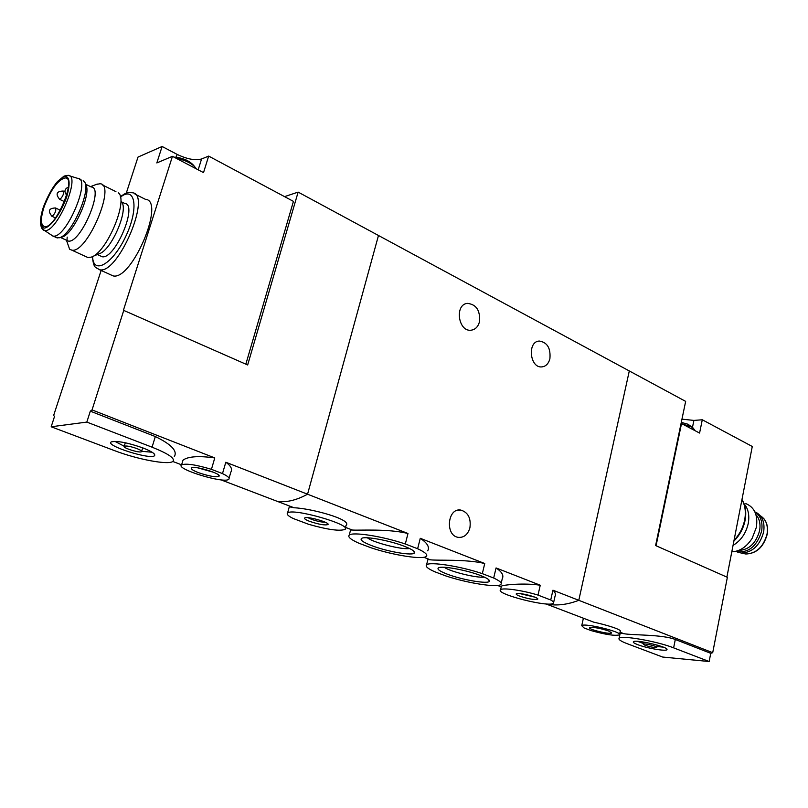 <?xml version="1.0" encoding="UTF-8"?>
<svg xmlns="http://www.w3.org/2000/svg" width="808" height="808" viewBox="0 0 808 808"><rect width="100%" height="100%" fill="white"/><g stroke="black" fill="none" stroke-linecap="round" stroke-linejoin="round"><path stroke-width="1.21" d="M417.635 548.743C425.008 552.177 427.917 554.702 426.361 556.318C423.119 559.954 393.244 555.258 371.034 547.784L358.934 543.229C350.824 539.623 347.581 536.926 349.218 535.159C352.187 531.553 382.76 536.28 405.313 543.996L417.635 548.743L420.271 538.3L484.739 563.519C465.913 558.985 438.178 560.762 430.512 559.823L427.897 559.58L426.543 564.903C429.129 561.368 460.439 566.186 482.326 573.65L484.739 563.519M427.695 550.834C429.816 547.198 427.341 543.016 420.271 538.3M405.313 543.996L407.979 533.492C387.81 528.543 359.318 530.583 352.51 530.038L350.611 530.008M482.326 573.65L493.678 578.023L496.061 567.943L540.249 585.234C524.23 582.75 503.031 584.901 501.455 586.123M493.678 578.023C499.788 580.891 502.202 583.012 500.92 584.406C498.041 587.982 467.377 583.174 445.834 575.932L434.654 571.721C427.886 568.691 425.19 566.418 426.543 564.903M502.233 578.74C504.01 575.508 501.95 571.913 496.061 567.943M264.368 496.425L277.386 501.394C286.446 502.626 296.496 500.233 307.555 494.213L378.477 235.492L629.301 370.953L578.791 600.314L629.301 370.953L685.659 401.384L655.611 545.552L727.362 577.316L712.707 652.692L710.747 653.319L675.306 639.481L673.62 647.854C657.076 641.229 620.595 634.926 619.1 638.31C618.251 639.512 620.999 641.32 627.311 643.734L662.651 657.045L709.151 661.52L673.62 647.854M447.178 574.124C439.623 571.195 436.734 569.095 438.502 567.832C441.683 565.519 466.832 570.084 480.598 575.538C486.85 577.983 489.789 579.861 489.396 581.174C488.719 584.426 462.055 579.922 447.178 574.124M371.731 545.642C362.964 542.239 359.621 539.805 361.681 538.34C365.206 536.017 389.84 540.552 404.263 546.248C411.545 549.107 414.948 551.298 414.464 552.813C413.555 556.167 387.386 551.723 371.731 545.642M538.007 595.092L550.733 599.99C553.238 601.384 554.147 602.435 553.47 603.172C550.066 607.919 494.91 593.971 500.576 589.779C502.243 587.436 522.433 590.254 538.007 595.092L540.249 585.234M555.025 596.284C555.975 594.375 555.278 592.345 552.935 590.193L578.791 600.314C567.277 604.748 556.429 606 546.269 604.051C556.429 606 567.277 604.748 578.791 600.314L712.707 652.692M550.733 599.99L552.935 590.193M519.645 596.122C516.797 595.011 515.706 594.213 516.373 593.729C518.403 592.133 539.158 597.385 537.764 599.142C534.704 600.041 528.664 599.031 519.645 596.122M345.986 525.523C353.035 519.584 310.393 508.262 294.142 507.788L289.304 506.788L287.567 513.019C292.254 507.565 352.702 524.897 344.986 529.412C339.613 531.361 327.482 529.654 308.595 524.291L293.173 518.494C288.214 516.019 286.345 514.201 287.567 513.019M309.646 521.362C305.444 519.726 303.838 518.564 304.828 517.878C307.565 516.11 329.927 522.503 328.038 524.513C325.149 525.533 319.019 524.483 309.646 521.362M549.895 358.752C548.541 363.701 545.865 366.428 541.865 366.903C529.775 368.286 527.079 341.461 539.269 341.047C547.299 342.309 550.834 348.208 549.895 358.752M479.437 321.938C478.063 326.765 475.346 329.512 471.296 330.179C458.368 332.33 454.248 304.586 467.337 303.364C476.387 304.364 480.417 310.555 479.437 321.938M220.887 479.821L277.386 501.394C286.446 502.626 296.496 500.233 307.555 494.213L407.979 533.492M545.339 603.859L545.875 603.899M469.903 527.846C467.852 534.543 464.034 537.724 458.419 537.37C444.925 535.936 447.339 507.687 460.712 510.05C468.115 512.292 471.175 518.231 469.903 527.846M444.279 567.287C450.127 571.66 477.104 578.265 484.315 577.084M367.377 537.785C372.963 542.562 402.354 550.036 409.545 548.511M534.724 597.112L519.756 593.567M325.26 522.241C321.564 522.221 316.948 521.231 311.403 519.281L308.04 517.696M681.962 419.16L693.91 420.413L692.486 427.291M726.887 577.104L752.278 446.481L702.293 419.776L693.91 420.413M702.293 419.776L699.577 433.058L681.518 423.574L656.066 545.754M637.714 644.663C646.804 648.238 666.469 651.612 666.923 649.632C669.337 647.158 635.543 639.158 633.432 641.693C632.775 642.32 634.199 643.309 637.714 644.663M619.574 634.401L620.211 631.432C622.433 629.755 606.343 624.837 593.799 622.19L546.269 604.051M584.063 627.947L581.74 625.705C583.558 622.493 623.281 632.129 619.484 634.856C614.989 636.068 605.515 634.634 591.062 630.583L584.063 627.947M608.545 630.947L611.626 632.876C611.272 635.048 586.558 629.058 589.709 627.553C593.698 627.048 599.98 628.18 608.545 630.947M619.1 638.31L620.221 633.007L623.958 633.714C633.27 635.391 662.075 634.351 675.306 639.481M710.747 653.319L709.151 661.52M603.303 629.321L598.506 628.21M637.472 641.33L643.521 643.511M656.934 646.521L663.328 647.137M645.107 645.319C650.591 647.057 654.47 647.733 656.763 647.339C658.035 646.38 643.996 643.057 643.39 644.168L645.107 645.319M744.067 503.738C748.259 508.686 749.652 515.221 748.269 523.362C746.036 533.24 740.966 540.592 733.048 545.41M745.875 503.626C754.531 507.252 758.035 515.13 756.389 527.281L752.137 538.34C746.592 546.935 739.805 551.43 731.795 551.844M755.086 511.989L756.793 512.797C762.681 516.655 764.964 523.099 763.611 532.119C759.813 545.562 752.359 552.541 741.249 553.066L736.017 551.44M754.864 511.858C760.712 515.736 762.964 522.16 761.621 531.159C757.015 546.168 748.713 552.995 736.684 551.662L735.775 551.349M755.924 514.615C759.49 518.625 760.712 523.978 759.601 530.674C756.035 543.299 749.036 549.895 738.593 550.45M687.204 426.563L693.537 429.886M682.285 423.978L691.406 426.897L694.274 429.381L694.213 430.24M126.28 193.152L138.006 157.075L162.115 146.48L156.833 162.933L172.447 156.328L123.412 310.262L247.662 364.974L298.132 192.102L284.557 196.637M245.844 364.166L293.435 201.374L208.666 156.096L201.566 158.984C195.243 160.691 187.102 159.156 177.144 154.399L162.115 146.48M51.177 426.776L114.544 450.642C137.461 459.429 168.559 465.246 172.851 461.429C175.457 458.54 168.529 453.793 152.066 447.188L86.83 422.089L51.177 426.776L54.57 416.342L53.611 415.534L101.141 270.448M208.666 156.096L203.515 172.629L172.447 156.328M92.233 256.661L99.051 253.803C111.565 250.642 129.684 207.717 121.099 201.677M100.051 255.782L102.081 256.722C114.968 259.934 138.582 203.969 124.624 203.404L121.099 201.667M298.132 192.102L378.477 235.492L307.555 494.213L225.806 462.237C230.977 465.913 232.643 469.216 230.805 472.155M143.117 448.006C127.957 442.713 117.402 440.663 111.443 441.855C103.666 445.238 151.359 460.348 154.621 455.601C155.55 453.955 151.712 451.43 143.117 448.006M211.433 469.337L214.776 457.924C198.718 455.692 188.133 456.429 183.032 460.116L181.598 464.832C186.113 463.226 196.061 464.721 211.433 469.337L222.493 473.599L225.806 462.237M222.493 473.599C227.947 476.235 230.028 478.144 228.755 479.316C224.25 483.931 174.952 468.872 181.598 464.832M198.253 472.579C192.526 470.306 190.355 468.711 191.728 467.781C195.395 465.671 221.584 473.74 219.079 476.185C215.908 477.427 208.969 476.225 198.253 472.579M214.776 457.924L92.051 409.919L90.314 411.171L155.318 436.542C171.427 444.38 177.75 451.086 174.276 456.671M92.051 409.919L123.826 310.151M90.314 411.171L86.83 422.089M110.08 274.528L113.1 275.902C132.037 280.729 165.862 200.303 145.4 199.313L135.077 194.173M213.655 472.306L197.97 467.893M114.867 441.37L124.22 446.218C121.715 447.612 139.784 453.349 141.501 451.682C142.056 451.046 140.531 450.006 136.936 448.581C130.684 446.41 126.462 445.622 124.25 446.198L125.311 442.774M141.642 451.298L152.116 452.238M85.537 256.449L88.001 257.58L91.041 257.166C106.363 253.358 128.876 200.041 118.291 192.789M67.175 237.087L66.983 240.663M67.003 241.774L69.609 249.228L71.811 250.147C87.133 253.823 116.665 184.062 100 183.749L96.162 184.466M66.296 240.168L68.236 241.057C80.588 243.996 104.676 187.183 91.203 186.971L85.224 184.022M44.117 206.787C40.37 218.685 40.541 225.301 44.622 226.624C55.297 229.048 77.093 177.821 65.408 177.851C58.085 179.608 50.985 189.254 44.117 206.787M50.591 234.532L53.126 236.077C66.003 239.057 91.779 178.366 77.719 178.305M55.247 237.047L58.974 237.835C71.952 236.007 93.465 185.335 83.214 180.841M59.136 237.794L61.65 237.118C73.175 235.532 92.89 191.385 85.274 184.244M182.244 161.469L193.152 167.195M175.932 158.156C186.284 160.368 193.112 163.953 196.425 168.912M741.936 499.687C745.178 505.293 746.097 512.019 744.683 519.877C743.067 527.735 739.522 534.532 734.048 540.269M760.53 515.868C766.135 519.544 768.297 525.644 767.034 534.189C763.439 546.915 756.369 553.52 745.814 554.005L742.976 553.419M155.318 436.542L152.066 447.188M95.889 267.539L99.667 269.781C118.322 274.457 152.419 193.536 132.229 192.748C127.169 192.415 127.199 191.94 120.311 196.718M92.607 256.479C92.991 275.528 112.979 264.014 125.907 236.088C139.127 208.282 135.279 185.315 120.412 197.142M43.47 207.07C39.885 219.079 40.016 226.099 43.874 228.119C49.823 228.361 60.933 213.332 66.609 197.152C70.175 184.85 69.912 177.912 65.812 176.326C59.661 176.689 48.985 191.466 43.47 207.07M41.935 228.28L44.45 230.421C56.459 234.158 81.871 174.417 67.912 175.356L64.074 176.073L57.59 181.426C52.51 187.315 47.763 195.889 43.369 207.131C37.198 225.988 42.794 230.603 44.45 230.421L52.823 236.027M59.388 199.202L60.075 199.273C63.054 196.162 64.115 193.415 63.236 191.031C56.52 191.264 55.338 194.031 59.671 199.344L64.377 201.606M51.682 216.14L52.348 216.221C55.338 213.12 56.388 210.363 55.51 207.959C48.783 208.232 47.611 211.009 51.975 216.281L55.51 217.948M177.144 154.399L176.225 157.267M201.566 158.984L198.172 169.832M349.218 535.159L350.581 529.998M501.202 583.204L502.253 578.75M553.652 602.384L555.015 596.284M500.576 589.779L501.435 586.113M345.289 528.27L346.016 525.533M539.269 341.047L538.451 341.168M467.337 303.364L466.681 303.495M277.386 501.394L294.142 507.788M345.521 527.402L352.5 530.068M497.576 585.457L501.253 586.861M423.786 557.288L430.502 559.853M488.244 579.296L489.396 581.174M413.161 550.642L414.464 552.813M537.31 598.415L537.764 599.142M327.432 523.483L328.038 524.513M460.712 510.05L458.469 510.08M581.74 625.705L583.285 618.645M623.958 633.714L620.039 632.22M611.222 632.25L611.626 632.876M666.701 648.976L666.923 649.632M643.825 642.077L643.39 644.168M657.227 645.097L656.793 647.188M733.886 541.087C739.673 535.351 743.421 528.422 745.107 520.302C746.562 512.211 745.511 505.273 741.966 499.506M741.249 553.066L745.814 554.005C756.45 553.631 763.57 547.097 767.186 534.391C768.256 527.988 767.135 522.736 763.823 518.635M736.684 551.662L738.694 552.581M693.244 428.089L688.012 424.25L681.285 422.392M102.081 256.722L97.334 254.52M229.078 478.195L230.825 472.165M172.801 461.469L181.598 464.822M218.271 474.75L219.079 476.185M154.197 453.854L154.621 455.601M142.683 447.844L141.632 451.258M113.1 275.902L99.667 269.781C95.081 266.67 94.041 269.125 92.274 256.651M115.928 191.637L102.333 184.901M88.001 257.58L71.811 250.147M66.498 240.34L69.609 249.228M90.536 186.638L97.283 184.042M69.478 175.831L77.406 178.275M81.8 180.315L79.679 179.275M57.267 237.986L53.126 236.077M68.236 241.057L60.418 237.451M67.034 178.649L65.408 177.851M68.377 187.102C64.519 188.931 63.943 191.597 66.65 195.122M64.923 191.849L63.519 191.163M60.327 210.242L55.782 208.09M63.883 202.808L61.893 207.202M174.154 157.217C175.73 156.823 179.467 157.611 185.365 159.59C189.385 161.519 192.304 163.66 194.142 166.034"/></g></svg>
